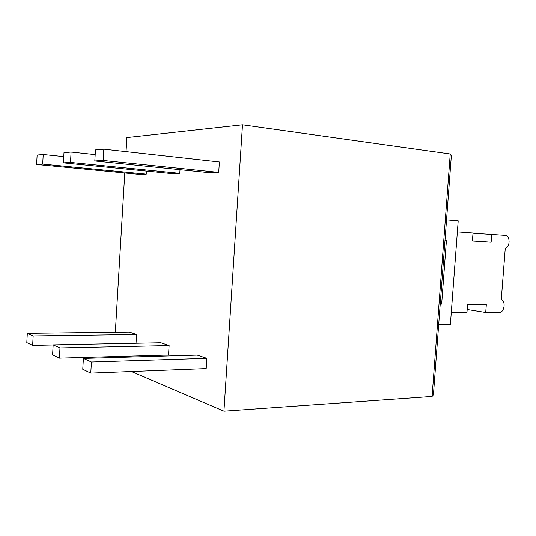 <?xml version="1.0" encoding="UTF-8"?>
<svg xmlns="http://www.w3.org/2000/svg" width="536" height="536" viewBox="0 0 536 536"><rect width="100%" height="100%" fill="white"/><g stroke="black" fill="none" stroke-linecap="round" stroke-linejoin="round"><path stroke-width="0.8" d="M433.436 394.791L432.096 396.459L223.934 411.186L131.421 371.528M451.359 155.601L450.247 153.966L242.5 124.814L126.878 137.564L126.04 151.608M113.826 357.552L113.88 356.601M115.327 332.253L124.774 172.954M473.007 233.214L505.14 235.351C510.312 235.398 510.419 247.116 505.267 248.322L501.267 299.704C506.131 301.252 504.336 312.649 499.257 312.501L485.717 312.481L467.191 309.493M491.74 234.379L491.137 242.218L472.417 240.992L473.02 233.019L457.375 231.887M451.292 312.428L466.963 312.455L467.566 304.535L486.313 304.696L485.717 312.481M136.566 334.511L33.165 335.938L27.309 333.318L129.411 332.079L136.566 334.511L136.037 343.254M53.151 344.996L32.642 345.405L33.165 335.938M27.309 333.318L26.8 342.618L32.642 345.405M103.823 149.142L219.378 161.959L218.715 172.378L208.812 172.619L94.812 160.947L103.16 160.445L103.823 149.142L95.455 149.879L94.812 160.947M218.715 172.378L103.16 160.445M53.158 344.896L160.867 342.759L169.108 345.559L168.518 355.04L59.396 358.162L59.978 347.951L53.158 344.896L52.595 354.919L59.396 358.162M169.108 345.559L59.978 347.951M43.215 154.482L37.131 155.018L36.616 164.465L42.686 164.096L43.215 154.482L63.771 156.599M146.429 171.064L146.248 174.133L42.686 164.096M146.248 174.133L138.878 174.314L36.616 164.465M71.08 152.023L63.992 152.653L63.422 162.844L70.497 162.415L71.08 152.023L95.18 154.596M180.009 169.671L179.781 173.322L70.497 162.415M179.781 173.322L171.286 173.53L63.422 162.844M83.388 358.437L197.248 355.113L206.842 358.37L206.193 368.607L90.772 373.123L91.415 362.035L83.388 358.437L82.758 369.297L90.772 373.123M206.842 358.37L91.415 362.035M491.137 242.218L472.424 240.872M444.987 240.637L446.401 240.731L441.651 304.093L440.23 304.08M441.651 304.093L440.244 303.865M438.689 324.682L450.374 324.582L458.206 220.832L446.542 219.867M242.5 124.814L223.934 411.186M450.247 153.966L432.096 396.459M433.416 394.998L451.372 155.406"/></g></svg>

